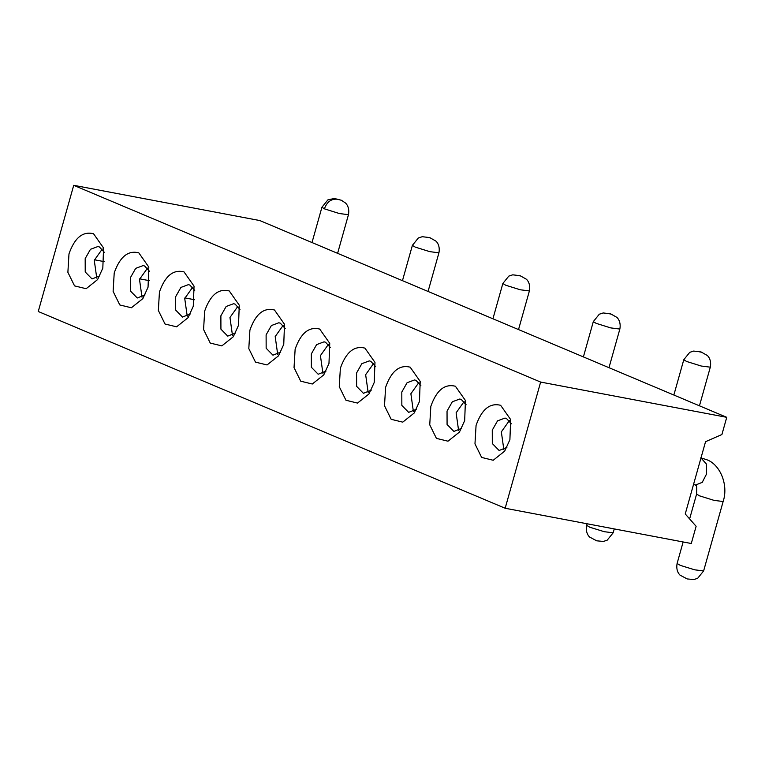 <?xml version="1.0" encoding="UTF-8"?>
<svg xmlns="http://www.w3.org/2000/svg" width="765" height="765" viewBox="0 0 765 765"><rect width="100%" height="100%" fill="white"/><g stroke="black" fill="none" stroke-linecap="round" stroke-linejoin="round"><path stroke-width="1.15" d="M509.901 439.684L510.666 419.564L500.645 405.316C489.916 402.6 481.721 409.304 476.069 425.426L474.969 443.872L481.644 457.441L493.215 460.262L504.69 451.12L509.901 439.684M506.889 447.41L499.115 450.489L492.306 443.528L492.268 430.15L497.546 420.846L505.015 418.072L506.497 418.503L511.355 423.82M464.671 420.626L465.436 400.497L455.414 386.258C444.685 383.542 436.49 390.246 430.838 406.368L429.739 424.814L436.413 438.374L447.984 441.195L459.459 432.062L464.671 420.626M461.658 428.343L453.884 431.422L447.076 424.46L447.037 411.092L452.316 401.788L459.784 399.014L461.266 399.445L466.124 404.762M419.44 401.568L420.205 381.439L410.183 367.19C399.454 364.475 391.259 371.178 385.608 387.31L384.499 405.756L391.183 419.316L402.753 422.137L414.228 412.995L419.44 401.568M416.428 409.285L408.653 412.364L401.845 405.402L401.807 392.034L407.076 382.73L414.553 379.947L416.036 380.387L420.893 385.703M374.209 382.51L374.974 362.38L364.943 348.132C354.214 345.417 346.029 352.12 340.368 368.252L339.268 386.698L345.952 400.258L357.523 403.079L368.998 393.937L374.209 382.51M371.197 390.226L363.413 393.306L356.614 386.344L356.576 372.966L361.845 363.671L369.323 360.889L370.805 361.319L375.663 366.645M328.979 363.442L329.744 343.322L319.713 329.074C308.983 326.359 300.798 333.062 295.137 349.184L294.037 367.63L300.722 381.19L312.292 384.011L323.767 374.879L328.979 363.442M325.966 371.159L318.183 374.248L311.384 367.286L311.345 353.908L316.614 344.604L324.083 341.831L325.574 342.261L330.432 347.578M705.55 441.692L721.911 434.52L726.75 417.317L540.635 382.07L505.168 508.256L691.283 543.504L696.121 526.291L685.239 513.965L705.55 441.692M322.926 373.425L320.42 355.629L328.424 344.365M368.156 392.483L365.651 374.687L373.655 363.423M413.387 411.551L410.882 393.745L418.895 382.481M458.618 430.609L456.112 412.813L464.126 401.549M503.848 449.667L501.343 431.871L509.356 420.607M505.168 508.256L38.25 311.498L73.717 185.312L259.832 220.559L726.75 417.317M540.635 382.07L73.717 185.312M68.984 253.884C74.635 237.752 82.83 231.049 93.56 233.765L103.581 248.013L102.816 268.142L97.604 279.569L86.139 288.711L74.559 285.89L67.884 272.33L68.984 253.884M114.215 272.942C119.866 256.82 128.061 250.117 138.79 252.832L148.812 267.071L148.047 287.2L142.835 298.637L131.37 307.769L119.789 304.948L113.115 291.389L114.215 272.942M159.445 292.001C165.097 275.878 173.292 269.175 184.021 271.891L194.042 286.139L193.277 306.258L188.066 317.695L176.6 326.827L165.02 324.016L158.345 310.447L159.445 292.001M204.676 311.068C210.337 294.936 218.522 288.233 229.251 290.949L239.273 305.197L238.508 325.326L233.296 336.753L221.831 345.895L210.251 343.074L203.576 329.514L204.676 311.068M249.906 330.126C255.567 314.004 263.753 307.291 274.482 310.007L284.503 324.255L283.748 344.384L278.536 355.821L267.061 364.953L255.491 362.132L248.807 348.572L249.906 330.126M280.736 352.101L272.952 355.18L266.153 348.218L266.115 334.85L271.384 325.546L278.852 322.763L280.344 323.203L285.202 328.52M235.505 333.043L227.721 336.122L220.922 329.16L220.884 315.782L226.153 306.488L233.621 303.705L235.104 304.145L239.971 309.462M190.275 313.985L182.491 317.064L175.692 310.102L175.644 296.724L180.922 287.42L188.391 284.647L189.873 285.077L194.731 290.394M145.034 294.917L137.26 297.996L130.461 291.035L130.413 277.666L135.692 268.362L143.16 265.579L144.642 266.019L149.5 271.336M99.804 275.859L92.029 278.938L85.221 271.977L85.183 258.608L90.461 249.304L97.93 246.521L99.412 246.961L104.27 252.278M277.695 354.367L275.19 336.562L283.193 325.307M232.464 335.309L229.959 317.504L237.963 306.239M187.234 316.241L184.728 298.446L192.732 287.181M142.003 297.183L139.498 279.388L147.502 268.123M96.773 278.125L94.267 260.32L102.271 249.055M339.832 199.761L337.011 199.206L341.381 200.248L345.417 202.964C345.904 203.299 349.901 207.086 348.457 214.688L339.335 213.531L324.408 208.835C326.923 201.979 331.121 198.766 337.011 199.206M430.293 237.886L427.472 237.332L430.293 237.886M520.755 276.012L517.943 275.457L520.755 276.012M611.216 314.128L608.404 313.574L611.216 314.128M701.677 352.254L698.866 351.699L701.677 352.254M104.136 261.611L94.43 259.775M149.366 280.678L139.66 278.833M194.597 299.737L184.891 297.901M695.701 484.972L702.241 482.352L706.602 473.889L706.458 464.097L700.989 457.929M693.511 484.551L695.672 484.972C694.993 487.142 697.345 479.55 696.609 494.066L699.43 495.816L713.994 500.358L723.135 501.524C728.71 484.981 720.142 464.164 706.372 459.574L700.73 457.872M312.005 242.543L321.931 207.229L324.408 208.835M402.466 280.659L412.392 245.355L415.223 247.105L429.796 251.647L438.928 252.813L428.065 291.446M492.928 318.785L502.854 283.471L505.684 285.221L520.267 289.772L529.39 290.93L518.527 329.572M583.399 356.901L593.324 321.596L596.145 323.346L610.728 327.898L619.851 329.055L608.988 367.688M614.257 528.921L613.167 532.803L604.293 531.704L589.825 527.248L586.64 525.335M673.86 395.027L683.786 359.713L686.607 361.472L701.189 366.014L710.312 367.171L699.449 405.813M723.135 501.524L703.628 570.929L694.754 569.829L680.295 565.373L677.102 563.461L683.145 541.964M337.604 253.33L348.457 214.688M587.08 523.767L586.64 525.345C585.196 533.109 589.318 536.858 589.729 537.106L596.69 540.817L603.384 541.438L607.19 540.186L613.167 532.803M696.609 494.066L689.619 518.928M321.931 207.229L327.898 199.856L334.391 198.479L341.381 200.248M412.392 245.355L418.359 237.972L422.27 236.71L429.71 237.59L435.878 241.09C436.375 241.415 440.372 245.211 438.928 252.813M502.854 283.471L508.821 276.098L512.732 274.826L520.171 275.716L526.339 279.206C526.836 279.541 530.834 283.327 529.39 290.93M593.324 321.596L599.291 314.214L603.193 312.952L610.642 313.832L616.8 317.332C617.298 317.657 621.295 321.453 619.851 329.055M683.786 359.713L689.753 352.34L693.654 351.068L701.103 351.957L707.262 355.457C707.759 355.782 711.756 359.569 710.312 367.171M703.628 570.929L697.651 578.311L693.845 579.554L687.152 578.933L680.19 575.232C679.779 574.984 675.658 571.235 677.102 563.47"/></g></svg>
